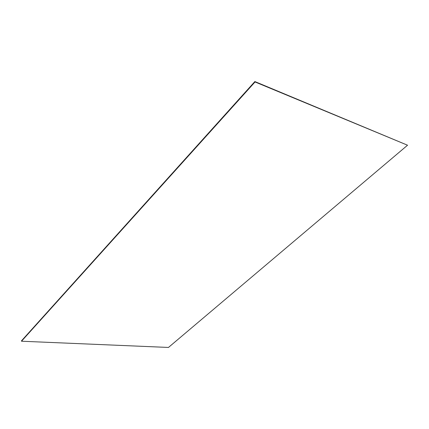 <?xml version="1.0" encoding="UTF-8"?>
<svg xmlns="http://www.w3.org/2000/svg" width="429" height="429" viewBox="0 0 429 429"><rect width="100%" height="100%" fill="white"/><g stroke="black" fill="none" stroke-linecap="round" stroke-linejoin="round"><path stroke-width="0.64" d="M254.858 81.553L21.45 340.862L21.514 341.221L168.468 347.447L407.55 145.216L255.051 81.966L254.858 81.553L407.55 145.216M21.514 341.221L255.051 81.966"/></g></svg>
